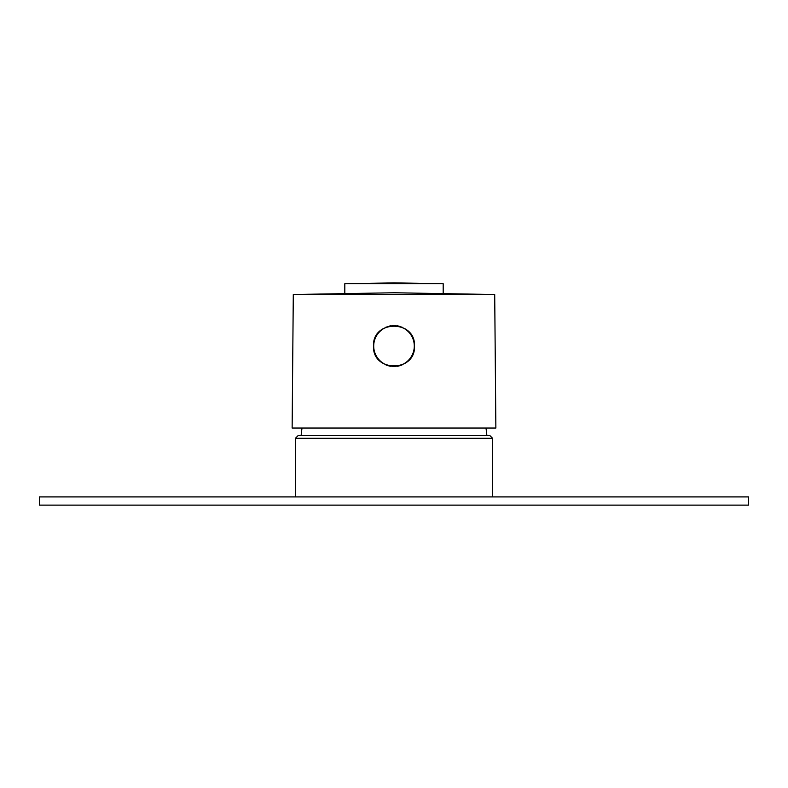 <?xml version="1.0" encoding="UTF-8"?>
<svg xmlns="http://www.w3.org/2000/svg" width="788" height="788" viewBox="0 0 788 788"><rect width="100%" height="100%" fill="white"/><g stroke="black" fill="none" stroke-linecap="round" stroke-linejoin="round"><path stroke-width="1.18" d="M301.144 435.419A237.769 237.769 0 0 1 302.011 428.042M486.856 435.419A237.769 237.769 0 0 0 485.989 428.042M298.278 435.419L489.722 435.419L492.589 438.295L295.411 438.295L298.278 435.419M492.589 496.913L492.589 438.295M295.411 496.913L295.411 438.295M494.706 294.525L495.869 428.042L292.131 428.042L293.294 294.525L394 292.762L494.706 294.525L293.294 294.525M373.62 343.864A20.498 20.498 -90 0 0 373.502 346.06C372.231 319.623 415.769 319.623 414.498 346.06C415.739 372.497 372.261 372.497 373.502 346.06A20.498 20.498 90 0 0 373.532 347.153M373.768 349.34A20.498 20.498 90 0 0 373.975 350.424M374.94 353.605A20.498 20.498 90 0 0 375.384 354.62M376.418 356.6A20.498 20.498 90 0 0 377.019 357.535M379.117 360.155A20.498 20.498 90 0 0 379.914 360.943M382.525 363.041A20.498 20.498 90 0 0 383.47 363.642M385.44 364.677A20.498 20.498 90 0 0 386.455 365.12M387.499 365.494A20.498 20.498 90 0 0 388.553 365.819M389.627 366.085A20.498 20.498 90 0 0 390.71 366.292M392.897 366.528A20.498 20.498 90 0 0 394 366.558M394.128 366.548A20.498 20.498 90 0 0 395.103 366.528M397.29 366.292A20.498 20.498 90 0 0 398.373 366.085M399.447 365.819A20.498 20.498 90 0 0 400.501 365.494M401.545 365.12A20.498 20.498 90 0 0 402.56 364.677M404.53 363.642A20.498 20.498 90 0 0 405.475 363.041M408.086 360.943A20.498 20.498 90 0 0 408.883 360.155M410.981 357.535A20.498 20.498 90 0 0 411.582 356.6M412.616 354.62A20.498 20.498 90 0 0 413.06 353.605M414.025 350.424A20.498 20.498 90 0 0 414.232 349.34M414.468 347.153A20.498 20.498 90 0 0 414.498 346.06A20.498 20.498 -90 0 0 414.38 343.864M373.768 342.77A20.498 20.498 -90 0 1 373.975 341.687M374.241 340.613A20.498 20.498 -90 0 1 374.566 339.549M374.94 338.515A20.498 20.498 -90 0 1 375.374 337.491M376.418 335.521A20.498 20.498 -90 0 1 377.019 334.585M379.107 331.975A20.498 20.498 -90 0 1 379.905 331.177M382.515 329.079A20.498 20.498 -90 0 1 383.451 328.478M385.421 327.444A20.498 20.498 -90 0 1 386.445 327M389.617 326.035A20.498 20.498 -90 0 1 390.7 325.828M392.897 325.592A20.498 20.498 -90 0 1 393.813 325.562M394 325.562A20.498 20.498 -90 0 1 395.103 325.592M397.3 325.828A20.498 20.498 -90 0 1 398.383 326.035M399.457 326.301A20.498 20.498 -90 0 1 400.511 326.626M401.555 327A20.498 20.498 -90 0 1 402.579 327.444M404.549 328.478A20.498 20.498 -90 0 1 405.485 329.079M405.978 329.423A20.498 20.498 -90 0 1 408.893 331.975M410.981 334.585A20.498 20.498 -90 0 1 411.582 335.521M412.626 337.491A20.498 20.498 -90 0 1 413.06 338.515M413.434 339.549A20.498 20.498 -90 0 1 413.759 340.613M414.025 341.687A20.498 20.498 -90 0 1 414.232 342.77M373.709 346.06A20.291 20.291 90 0 0 394 366.351A20.291 20.291 90 0 0 414.291 346.06A20.291 20.291 90 0 0 394 325.759A20.291 20.291 90 0 0 373.709 346.06M344.809 283.749L394 282.882L443.191 283.749L344.809 283.749L344.809 293.619M39.4 505.118L748.6 505.118L748.6 496.913L39.4 496.913L39.4 505.118M443.191 283.749L443.191 293.619"/></g></svg>
